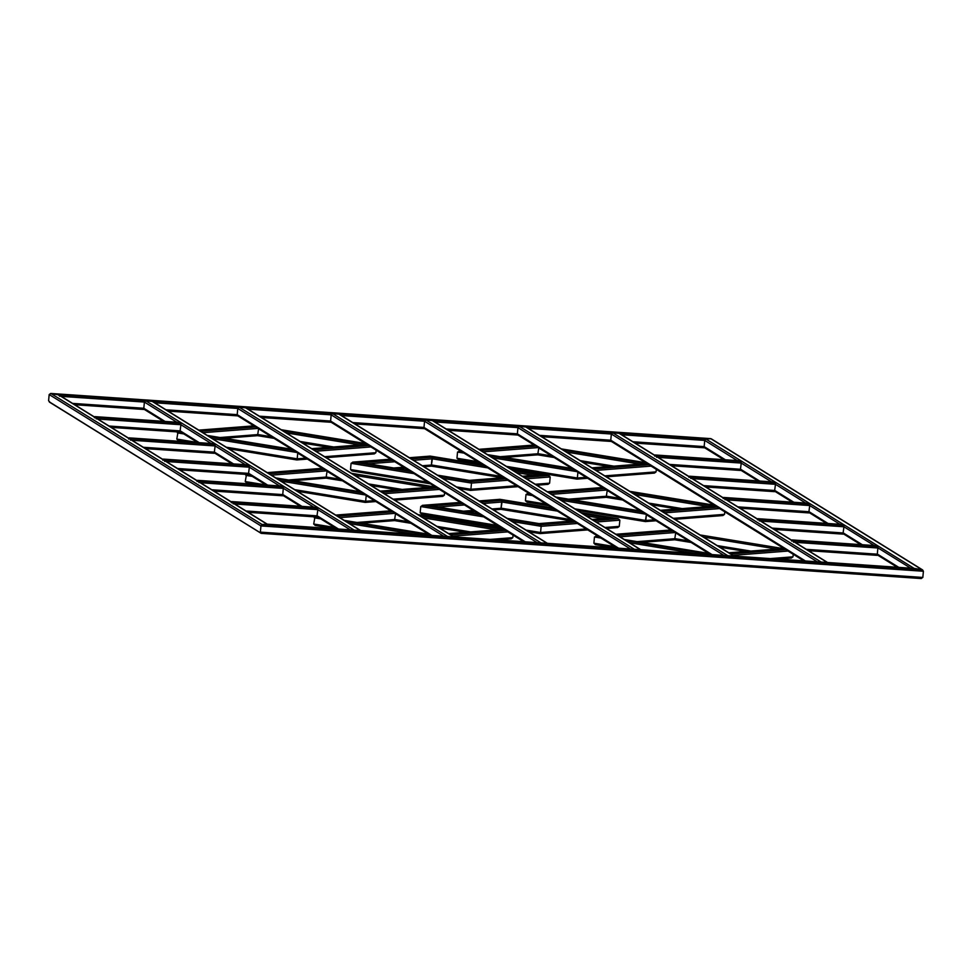 <?xml version="1.0" encoding="UTF-8"?>
<svg xmlns="http://www.w3.org/2000/svg" width="972" height="972" viewBox="0 0 972 972"><rect width="100%" height="100%" fill="white"/><g stroke="black" fill="none" stroke-linecap="round" stroke-linejoin="round"><path stroke-width="1.46" d="M791.67 541.088L792.071 539.922L793.346 540.724L793.492 542.218M876.343 546.884L876.744 545.717L878.02 546.519L877.194 555.364L808.497 550.662M876.708 545.717L792.071 539.922L876.708 545.717M808.51 550.674L877.194 555.364M757.443 519.85L757.832 518.696L759.12 519.485L759.266 520.98M842.117 525.645L842.481 524.479L757.808 518.683L842.505 524.491L843.793 525.281L843.939 526.775L842.967 534.126L774.259 529.424L842.967 534.126M808.765 512.912L740.044 508.198L808.765 512.912L809.712 505.537L809.554 504.043L808.242 503.241L723.569 497.445L723.204 498.612M725.039 499.742L724.881 498.247L723.605 497.457L808.279 503.253L807.878 504.407M774.502 491.662L705.818 486.972L774.502 491.662L775.474 484.311L775.328 482.805L774.016 482.003L689.342 476.207L688.978 477.373M690.8 478.516L690.655 477.009L689.379 476.219L774.052 482.015L773.651 483.169M740.299 470.436L671.579 465.734L740.299 470.436L741.247 463.073L741.089 461.579L739.813 460.777L739.425 461.943M656.574 457.277L656.416 455.783L655.14 454.981L654.751 456.147M820.295 561.998L827.573 562.496L619.456 433.391L612.773 432.795L611.339 434.022L610.768 440.219L611.947 441.64M726.91 555.607L734.188 556.106L526.071 427L519.376 426.392L517.955 427.631L517.371 433.828L518.562 435.249M425.165 428.859L423.986 427.437L424.557 421.24L425.991 420.001L432.674 420.609L640.803 549.727L633.513 549.216M331.78 422.468L330.602 421.046L331.173 414.85L332.606 413.61L339.289 414.218L547.418 543.336L540.128 542.826M238.395 416.077L237.204 414.655L237.775 408.459L239.209 407.219L245.892 407.827L454.021 536.945M446.731 536.435L454.009 536.933M144.998 409.686L143.82 408.264L144.391 402.068L145.824 400.829L152.507 401.436L360.636 530.542L353.346 530.044M231.336 502.731L231.725 501.576L233.001 502.366L233.159 503.861M316.009 508.526L316.398 507.372L317.674 508.162L317.832 509.656L316.86 517.019L248.152 512.317L316.884 517.031M197.097 481.492L197.498 480.338L198.774 481.128L198.92 482.634M281.771 487.288L282.135 486.122L197.462 480.326L282.172 486.134L283.447 486.923L282.621 495.781L213.925 491.079M213.937 491.091L282.621 495.781M248.395 474.543L179.711 469.853L248.395 474.543L249.367 467.192L249.221 465.697L247.909 464.883L163.235 459.088L162.871 460.266M164.693 461.396L164.547 459.902L163.26 459.1L247.933 464.895L247.544 466.062M145.46 448.602L214.168 453.304L215.14 445.954L214.982 444.459L213.706 443.669L128.997 437.862L128.632 439.028M130.467 440.158L130.309 438.664L129.033 437.874L213.706 443.669L213.305 444.824M214.168 453.304L145.472 448.614M179.966 432.078L111.245 427.376L179.966 432.078L180.901 424.715L180.756 423.221L179.443 422.419L94.77 416.623L94.406 417.79M96.228 418.92L96.082 417.425L94.806 416.636L179.48 422.431L179.079 423.585M185.895 441.75L178.277 440.498L176.795 439.077L178.52 440.535L186.017 441.762M176.795 439.077L178.034 431.957L176.795 439.077L197.608 442.491M257.568 435.638L258.649 428.36L257.568 435.638L258.078 434.557L257.568 435.638L224.35 438.226M326.167 457.618L373.928 453.9L375.897 452.709L376.14 450.158L375.897 452.709L374.305 453.9L326.203 457.642M364.148 445.662L367.064 444.532L365.375 444.52M296.691 459.914L297.201 458.82L296.691 459.914L297.201 458.82L296.691 459.914L228.833 448.785M226.269 447.193L297.201 458.82L297.772 452.624L297.201 458.82L305.925 458.14M254.36 484.226L246.742 482.975L245.248 481.553L246.973 482.999L254.482 484.226M245.248 481.553L246.499 474.421L245.248 481.553L266.073 484.967M326.021 478.115L327.114 470.837L326.021 478.115L326.531 477.033L326.021 478.115L292.815 480.703M432.613 488.138L435.529 486.996L433.84 486.996M394.62 500.094L442.394 496.376L444.362 495.173L444.593 492.622L444.362 495.173L442.758 496.376L394.668 500.118M365.144 502.378L365.654 501.297L365.144 502.378L365.654 501.297L365.144 502.378L297.298 491.249M294.723 489.657L365.654 501.297L366.237 495.1L365.654 501.297L374.39 500.616M335.996 528.853L315.207 525.451L313.713 524.017L315.438 525.475L336.118 528.865M313.713 524.017L314.964 516.897L313.713 524.017L334.538 527.432M394.486 520.591L395.58 513.301L394.486 520.591L394.997 519.498L394.486 520.591L361.28 523.167M501.066 530.603L503.994 529.473L502.305 529.461M497.336 539.897L510.847 538.853L512.827 537.65L513.058 535.098L512.827 537.65L511.223 538.84L497.518 539.91M421.897 514.2L420.171 512.742L421.897 514.2L500.033 527.018L421.897 514.2M420.171 512.742L420.742 506.546L422.723 505.343L420.742 506.546L420.171 512.742L497.47 525.427M460.339 502.39L422.346 505.343L431.349 505.938L422.723 505.343L480.338 514.796M499.912 499.316L552.339 507.919L499.96 499.341L501.771 500.459L502.026 502.026L500.945 509.316L501.771 500.459L499.96 499.341L499.45 500.422M431.823 506.011L478.528 513.678M540.067 533.579L540.578 532.498L540.067 533.579L540.578 532.498L540.067 533.579L528.683 531.72L540.116 533.604L587.768 529.898M507.19 518.38L539.083 523.604L540.882 524.734L541.149 526.302L540.882 524.734L539.083 523.604L538.573 524.698M512.341 521.575L541.149 526.302L540.578 532.498L586.225 528.938M577.417 523.483L541.149 526.302L540.578 532.498L526.119 530.117M606.455 528.416L617.305 527.577L619.273 526.374L617.682 527.577L606.492 528.44M607.524 519.327L609.493 518.137L618.131 518.72L619.857 520.178L618.131 518.72L608.764 518.185M619.857 520.178L619.273 526.374L619.857 520.178L596.152 522.025M618.131 518.72L580.989 512.621L618.131 518.72L593.868 520.603M527.152 502.172L525.427 500.726L527.152 502.172L548.803 505.732L527.152 502.172M525.427 500.726L525.998 494.529L527.966 493.326L525.998 494.529L525.427 500.726L546.24 504.14M528.683 493.241L527.602 493.326L529.12 493.509M606.2 497.287L607.281 490.01L606.2 497.287L606.71 496.206L606.2 497.287L572.982 499.875M724.529 514.346L722.937 515.549L674.835 519.291L722.561 515.549L724.529 514.346L724.772 511.807L724.529 514.346L673.292 518.331M712.78 507.311L715.696 506.181L714.007 506.169M574.902 508.842L645.833 520.47L646.404 514.273L645.323 521.563L645.833 520.47L645.323 521.563L645.833 520.47L654.569 519.789M430.389 483.813L351.986 470.958L350.503 469.525L352.228 470.983L430.365 483.801M350.503 469.525L351.074 463.328L353.055 462.125L351.074 463.328L350.503 469.525L427.802 482.209M390.671 459.173L352.678 462.125L361.681 462.721L353.055 462.125L410.67 471.578M482.695 464.713L430.292 456.123L432.103 457.241L432.358 458.808L431.276 466.098L432.103 457.241L430.292 456.123L429.782 457.205M362.155 462.793L408.872 470.46L361.924 462.745M470.399 490.362L470.91 489.281L470.399 490.362L470.91 489.281L470.399 490.362L459.027 488.503L470.448 490.386M437.522 475.162L469.415 480.387L471.226 481.517L471.481 483.084L471.226 481.517L469.415 480.387L468.905 481.48M442.673 478.358L471.481 483.084L470.91 489.281L516.557 485.721M537.856 476.11L539.837 474.919L548.463 475.502L550.188 476.96L549.617 483.157L548.014 484.348L536.836 485.222M526.484 478.807L550.188 476.96L548.706 475.527L511.333 469.403L548.463 475.502L539.096 474.968M507.748 480.265L471.481 483.084L470.91 489.281L456.451 486.899M536.787 485.198L547.637 484.36L549.617 483.157L550.188 476.96M537.735 454.823L538.816 447.533L537.735 454.823L538.245 453.73L537.735 454.823L504.529 457.399M458.687 459.707L456.962 458.249L458.687 459.707L480.35 463.255L458.687 459.707M456.962 458.249L457.533 452.053L460.461 450.923L457.533 452.053L456.962 458.249L477.774 461.664M460.218 450.777L459.136 450.862L460.655 451.044M576.858 479.087L577.368 478.005L576.858 479.087L577.368 478.005L576.858 479.087L509 467.957L576.906 479.111M506.436 466.366L577.368 478.005L577.939 471.809L577.368 478.005L586.104 477.325M606.334 476.79L654.095 473.085L656.064 471.882L654.472 473.085L606.37 476.815M656.307 469.33L656.064 471.882L656.307 469.33M644.314 464.835L647.231 463.705L645.554 463.693M674.653 539.764L675.747 532.474L674.653 539.764L675.176 538.67L674.653 539.764L641.447 542.34M616.163 548.038L595.374 544.624L593.88 543.19L595.617 544.648L616.284 548.038M593.88 543.19L594.463 536.994L597.379 535.864L594.463 536.994L593.88 543.19L614.705 546.604M597.148 535.718L596.055 535.803L597.573 535.985M777.503 559.07L791.026 558.025L792.994 556.822L791.39 558.025L777.697 559.082M793.225 554.271L792.994 556.822L793.225 554.271M781.245 549.788L784.161 548.645L782.472 548.633M705.064 447.861L704.153 446.61L704.736 440.425L705.891 439.016L710.714 438.639L921.942 569.677L914.567 568.462L921.942 569.677L923.4 571.257L922.829 577.453L921.116 578.522L922.829 577.453L923.4 571.257L922.647 569.944L711.176 438.749L705.891 439.016L704.736 440.425L704.153 446.61L704.955 447.861M922.829 577.453L260.375 532.121L261.286 533.361L50.058 402.323L48.6 400.743L49.171 394.547L50.884 393.478L58.259 394.681L59.717 396.272M267.397 524.248L58.964 394.948L50.884 393.478L710.824 438.639L50.702 393.453L49.171 394.547L48.6 400.743M923.4 571.257L260.958 525.925L260.375 532.121L260.958 525.925L262.112 524.515L267.166 524.151L262.112 524.515L260.958 525.925L49.171 394.547M261.286 533.361L921.298 578.547L261.176 533.361L49.353 402.056M914.567 568.462L266.935 524.139L58.259 394.681L705.891 439.016L914.202 568.438M878.02 546.519L793.346 540.724M910.691 568.195L878.166 548.014L795.047 542.327M898.821 567.381L877.595 554.21L806.347 549.338M843.793 525.281L759.12 519.485M874.18 545.535L843.939 526.775L760.821 521.089M862.31 544.721L843.368 532.972L772.12 528.1M726.582 499.851L809.712 505.537L839.954 524.309M737.882 506.862L809.129 511.734L828.083 523.495M724.881 498.247L809.554 504.043M692.356 478.613L775.474 484.311L805.715 503.071M703.655 485.623L774.903 490.508L793.845 502.257M690.655 477.009L775.328 482.805M658.129 457.387L741.247 463.073L771.489 481.833M669.416 464.385L740.664 469.269L759.618 481.019M656.416 455.783L741.089 461.579M655.14 454.981L739.813 460.777L655.116 454.969M827.002 562.314L618.872 433.208M820.903 561.901L612.773 432.795M817.306 561.804L611.339 434.022L528.221 428.336M805.436 560.99L610.768 440.219L539.521 435.347M712.039 554.599L517.371 433.828L446.124 428.956M723.909 555.401L517.955 427.631L434.836 421.945M733.605 555.923L525.488 426.817M727.506 555.51L519.376 426.392M341.439 415.554L424.557 421.24L630.524 549.01M352.739 422.565L423.986 427.437L618.654 548.208M425.991 420.001L634.121 549.119M432.09 420.426L640.22 549.532M248.054 409.163L331.173 414.85L537.139 542.619M259.342 416.174L330.602 421.046L525.257 541.805M332.606 413.61L540.724 542.728M338.706 414.036L546.835 543.141M154.657 402.773L237.775 408.459L443.742 536.228M165.957 409.783L237.204 414.655L431.872 535.414M239.209 407.219L447.339 536.337M245.309 407.645L453.438 536.751M61.272 396.382L144.391 402.068L176.916 422.249M97.783 419.029L180.901 424.715L211.143 443.475M132.01 440.267L215.14 445.954L245.381 464.713M166.248 461.506L249.367 467.192L279.608 485.951M200.475 482.732L283.593 488.43L313.847 507.19M234.714 503.97L317.832 509.656L350.357 529.837M72.572 403.392L143.82 408.264L165.046 421.435M109.083 426.04L180.33 430.912L199.272 442.673M143.309 447.278L214.557 452.15L233.511 463.899M177.548 468.504L248.796 473.388L267.737 485.137M211.775 489.742L283.022 494.627L301.964 506.376M246.001 510.98L317.249 515.853L338.487 529.023M145.824 400.829L353.942 529.947M151.924 401.242L360.053 530.36M316.398 507.372L231.725 501.576L316.374 507.36M317.674 508.162L233.001 502.366M283.447 486.923L198.774 481.128M164.547 459.902L249.221 465.697M130.309 438.664L214.982 444.459M96.082 417.425L180.756 423.221M255.138 425.785L198.823 430.159M256.948 426.902L200.621 431.289M257.993 428.409L202.905 432.698M271.443 436.744L258.078 434.557L220.024 437.522M367.331 443.84L281.163 429.709L365.436 443.511M311.769 448.687L366.116 444.459L282.974 430.827M359.701 444.933L286.315 432.892M224.471 438.25L257.641 435.663L274.007 438.336M328.791 447.339L302.681 443.062L328.84 447.339M333.688 446.962L300.093 441.446M177.366 432.88L183.83 433.937M212.479 438.639L296.776 452.466M207.328 435.444L293.508 449.586M209.138 436.562L295.318 450.704M296.849 459.902L307.431 459.076L296.764 459.938L228.857 448.797M324.66 456.694L375.897 452.709M315.851 451.227L370.952 446.938M313.579 449.817L369.907 445.431M323.603 468.249L267.276 472.635M325.413 469.379L269.086 473.753M326.458 470.885L271.358 475.162M339.896 479.22L326.531 477.033L288.49 479.986M326.13 478.127L342.472 480.812M397.256 489.815L371.146 485.526L397.305 489.803M402.153 489.426L368.558 483.922M428.166 487.409L354.768 475.369M380.234 491.164L434.581 486.936L351.427 473.291M435.796 486.304L433.889 485.988M277.603 479.038L363.771 493.168M245.831 475.357L252.283 476.414M280.944 481.116L365.241 494.942M275.793 477.92L361.973 492.051M365.314 502.366L375.897 501.552L365.229 502.403L297.323 491.273M393.125 499.158L444.362 495.173M384.317 493.691L439.417 489.414M382.032 492.282L438.36 487.908M392.068 510.725L335.741 515.111M393.879 511.843L337.551 516.229M394.924 513.35L339.823 517.639M408.362 521.685L394.997 519.498L356.943 522.462M361.39 523.191L394.571 520.603L410.925 523.288M465.722 532.279L439.611 528.003L465.77 532.279M470.606 531.903L437.023 526.387M496.619 529.874L423.233 517.845M448.7 533.628L503.046 529.4L419.892 515.768M504.261 528.78L418.082 514.65M346.068 521.514L430.134 535.305M314.296 517.821L320.748 518.878M349.41 523.58L414.181 534.211M344.258 520.385L430.426 534.527M490.167 539.411L512.827 537.65M452.782 536.167L507.87 531.878M450.498 534.758L506.825 530.372M499.96 499.341L479.111 500.957M461.615 502.317L422.723 505.343M556.045 509.364L501.771 500.459L480.921 502.087M462.186 503.545L431.349 505.938M557.515 511.126L502.026 502.026L483.193 503.496M464.458 504.954L437.959 507.007M467.739 511.892L474.773 511.345M493.509 509.887L500.945 509.316M571.293 519.68L501.455 508.222L492.002 508.964M473.279 510.422L463.401 511.187M420.742 506.546L483.679 516.873M509 519.498L540.882 524.734L575.145 522.061M540.225 533.567L587.732 529.874M604.961 527.48L619.273 526.374M539.083 523.604L573.334 520.943M592.07 519.485L609.493 518.137L582.823 513.751M603.077 518.598L586.165 515.828M501.054 509.328L572.229 521.004L501.005 509.328L493.545 509.911M603.782 487.434L547.455 491.808M528.719 493.266L527.966 493.326M605.58 488.552L549.253 492.938M606.625 490.058L551.537 494.347M620.075 498.393L606.71 496.206L568.656 499.158M715.963 505.489L629.795 491.346L714.068 505.161M660.401 510.336L714.748 506.108L631.606 492.476M708.333 506.582L634.947 494.541M573.103 499.887L606.273 497.312L622.639 499.985M677.423 508.988L651.325 504.699L677.472 508.988M682.32 508.611L648.725 503.095M645.481 521.551L656.064 520.725M664.484 512.876L719.584 508.587M662.211 511.454L718.539 507.08M645.372 521.575L577.49 510.446L645.323 521.563M525.998 494.529L532.462 495.586M561.111 500.288L645.408 514.115M555.972 497.093L642.14 511.223M557.77 498.211L643.95 512.353M430.292 456.123L409.443 457.739M391.947 459.1L353.055 462.125M486.377 466.147L432.103 457.241L411.253 458.869M392.518 460.327L361.681 462.721M487.847 467.909L432.358 458.808L413.525 460.278M394.802 461.736L368.303 463.79M398.07 468.674L405.105 468.127M502.56 477.787L431.386 466.11L423.877 466.694L431.276 466.098M501.625 476.462L431.787 465.005L422.346 465.746M403.611 467.204L393.733 467.969M351.074 463.328L414.011 473.656M439.332 476.28L471.226 481.517L505.476 478.844M522.401 476.268L539.837 474.919L513.155 470.533M533.409 475.381L516.497 472.611M470.557 490.35L518.064 486.656L470.484 490.386M535.293 484.263L549.617 483.157M469.415 480.387L503.666 477.726M524.2 477.386L548.463 475.502M551.61 455.929L538.245 453.73L500.191 456.694M538.172 447.582L483.072 451.871M537.115 446.075L480.8 450.461M535.317 444.957L478.989 449.343M460.254 450.801L459.513 450.85M457.533 452.053L463.996 453.11M492.646 457.812L576.943 471.639M487.507 454.617L573.674 468.759M489.305 455.747L575.485 469.877M604.827 475.867L656.064 471.882M577.016 479.075L587.598 478.248M593.746 468.99L650.074 464.604M596.018 470.399L651.119 466.11M591.936 467.872L646.283 463.644L563.14 450M647.51 463.012L561.33 448.882L645.602 462.684M639.868 464.106L566.482 452.077M504.638 457.423L537.82 454.835L554.174 457.52M608.97 466.511L582.86 462.235L609.007 466.511M613.854 466.135L580.26 460.619M688.528 540.869L675.176 538.67L637.122 541.635M675.09 532.535L619.99 536.811M674.046 531.028L617.718 535.402M672.235 529.898L615.908 534.284M597.185 535.742L596.431 535.803M626.235 540.687L710.301 554.477M594.463 536.994L600.915 538.063M629.577 542.753L694.348 553.384M624.425 539.569L710.605 553.7M770.346 558.584L792.994 556.822M730.677 553.931L786.992 549.545M732.949 555.34L788.049 551.051M728.866 552.813L783.213 548.585L700.071 534.94M691.128 542.473L674.726 539.788L691.104 542.461M745.889 551.452L719.778 547.175L745.937 551.452M750.785 551.075L717.19 545.571M776.798 549.058L703.412 537.018M784.428 547.953L782.521 547.637M632.906 441.738L704.153 446.61L725.379 459.78M621.606 434.727L704.736 440.425L737.262 460.594M144.427 409.504L74.735 404.729L144.415 409.491L163.49 421.326M430.317 535.317L237.812 415.882L168.12 411.12L237.8 415.882M261.492 417.498L331.185 422.273L523.714 541.708M424.594 428.676L354.902 423.901L424.582 428.664L617.099 548.099M517.991 435.067L448.286 430.292L517.967 435.055L710.496 554.49M541.659 436.683L611.364 441.446L803.88 560.88M635.056 443.074L704.749 447.837L635.068 443.086M921.942 569.677L262.112 524.515L50.884 393.478M336.932 528.914L317.127 516.63M300.421 506.266L282.888 495.392M266.182 485.028L248.662 474.166M231.956 463.802L214.423 452.928M197.717 442.564L180.197 431.69M198.774 430.134L253.874 425.858M257.629 435.663L274.031 438.36M207.303 435.432L291.6 449.258M311.733 448.663L365.739 444.459M267.239 472.611L322.34 468.322M292.924 480.715L326.106 478.139L342.496 480.824M360.065 491.723L275.769 477.896M380.198 491.139L434.205 486.936M335.705 515.087L390.805 510.798M410.949 523.301L394.559 520.603M502.354 528.452L418.057 514.625M428.531 534.199L344.234 520.372M448.651 533.604L502.67 529.412M479.075 500.932L499.875 499.316M467.848 511.916L474.81 511.369M431.58 505.962L478.503 513.666M507.165 518.368L539.023 523.592L573.298 520.919M592.021 519.461L609.128 518.137M547.406 491.783L602.506 487.507M606.261 497.312L622.663 500.009M645.396 521.587L656.1 520.749M660.365 510.312L714.371 506.108M555.935 497.081L640.232 510.908M409.406 457.715L430.207 456.099L482.671 464.701M398.18 468.698L405.154 468.152M437.497 475.15L469.367 480.375L503.63 477.702M431.349 466.11L502.512 477.787M522.353 476.244L539.46 474.919M534.041 445.03L478.953 449.319M487.482 454.604L571.767 468.431M587.635 478.273L576.931 479.111M645.918 463.644L591.899 467.848M537.795 454.847L554.198 457.533M674.738 539.788L641.569 542.364M670.972 529.971L615.871 534.26M708.697 553.372L624.401 539.545M782.837 548.585L728.83 552.789M897.265 567.271L877.461 554.988M860.755 544.624L843.234 533.75M826.528 523.386L808.996 512.511M792.289 502.147L774.769 491.273M758.063 480.909L740.543 470.047M723.836 459.683L704.603 447.752M261.504 417.51L331.209 422.285M541.683 436.683L611.376 441.458M267.045 524.139L914.385 568.438"/></g></svg>
